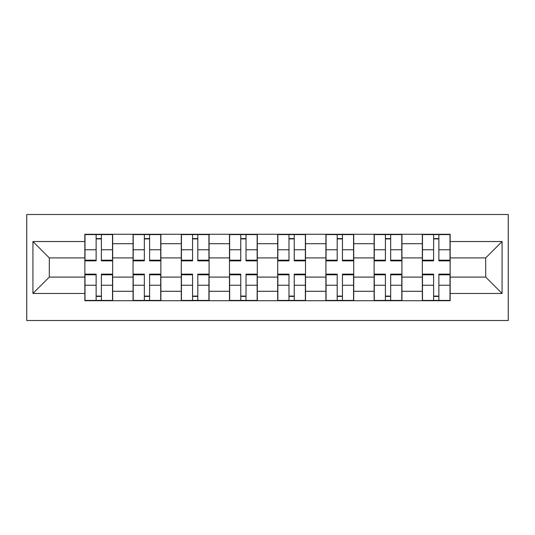 <?xml version="1.0" encoding="UTF-8"?>
<svg xmlns="http://www.w3.org/2000/svg" width="535" height="535" viewBox="0 0 535 535"><rect width="100%" height="100%" fill="white"/><g stroke="black" fill="none" stroke-linecap="round" stroke-linejoin="round"><path stroke-width="0.8" d="M26.75 320.505L508.25 320.505L508.25 214.495L26.75 214.495L26.75 320.505M133.061 300.724L133.061 243.706L112.664 243.706L112.664 300.724M112.664 243.706L112.664 234.276M133.061 243.706L133.061 234.276M160.874 234.276L160.874 300.724M181.278 300.724L181.278 234.276M209.091 234.276L209.091 300.724M229.488 300.724L229.488 234.276M257.302 234.276L257.302 300.724M277.698 300.724L277.698 234.276M305.512 234.276L305.512 300.724M325.909 300.724L325.909 234.276M353.722 234.276L353.722 300.724M374.125 300.724L374.125 234.276M401.939 234.276L401.939 300.724M422.336 300.724L422.336 234.276M422.336 277.083L401.939 277.083M374.125 277.083L353.722 277.083M325.909 277.083L305.512 277.083M277.698 277.083L257.302 277.083M229.488 277.083L209.091 277.083M181.278 277.083L160.874 277.083M133.061 277.083L112.664 277.083M422.336 257.917L401.939 257.917M374.125 257.917L353.722 257.917M325.909 257.917L305.512 257.917M277.698 257.917L257.302 257.917M229.488 257.917L209.091 257.917M181.278 257.917L160.874 257.917M133.061 257.917L112.664 257.917M49.314 277.083L84.851 277.083L84.851 257.917L49.314 257.917L49.314 277.083L32.929 293.461L32.929 241.539L84.851 241.539L84.851 257.917M450.149 257.917L450.149 277.083L485.686 277.083L485.686 257.917L450.149 257.917L450.149 234.276L84.851 234.276L84.851 241.539M450.149 241.539L502.071 241.539L502.071 293.461L450.149 293.461L450.149 277.083M84.851 277.083L84.851 300.724L450.149 300.724L450.149 293.461M84.851 293.461L32.929 293.461M101.382 296.089L96.133 296.089M96.133 238.911L101.382 238.911M149.599 296.089L144.343 296.089M144.343 238.911L149.599 238.911M197.81 296.089L192.553 296.089M192.553 238.911L197.81 238.911M246.02 296.089L240.77 296.089M240.77 238.911L246.02 238.911M294.23 296.089L288.98 296.089M288.98 238.911L294.23 238.911M342.447 296.089L337.19 296.089M337.19 238.911L342.447 238.911M390.657 296.089L385.401 296.089M385.401 238.911L390.657 238.911M438.867 296.089L433.617 296.089M433.617 238.911L438.867 238.911M32.929 241.539L49.314 257.917M485.686 277.083L502.071 293.461M485.686 257.917L502.071 241.539M101.382 260.853L101.382 234.584L112.51 234.584L112.51 260.853L101.382 260.853M96.133 238.603L101.382 238.603M102.312 234.584L85.005 234.584L85.005 260.853L96.133 260.853L96.133 234.584L95.203 234.584M96.133 274.147L96.133 300.416L85.005 300.416L85.005 274.147L96.133 274.147M101.382 296.397L96.133 296.397M95.203 300.416L112.51 300.416L112.51 274.147L101.382 274.147L101.382 300.416L102.312 300.416M149.599 260.853L149.599 234.584L160.721 234.584L160.721 260.853L149.599 260.853M144.343 238.603L149.599 238.603M150.522 234.584L133.215 234.584L133.215 260.853L144.343 260.853L144.343 234.584L143.413 234.584M197.81 260.853L197.81 234.584L208.938 234.584L208.938 260.853L197.81 260.853M192.553 238.603L197.81 238.603M198.739 234.584L181.432 234.584L181.432 260.853L192.553 260.853L192.553 234.584L191.63 234.584M144.343 274.147L144.343 300.416L133.215 300.416L133.215 274.147L144.343 274.147M149.599 296.397L144.343 296.397M143.413 300.416L160.721 300.416L160.721 274.147L149.599 274.147L149.599 300.416L150.522 300.416M192.553 274.147L192.553 300.416L181.432 300.416L181.432 274.147L192.553 274.147M197.81 296.397L192.553 296.397M191.63 300.416L208.938 300.416L208.938 274.147L197.81 274.147L197.81 300.416L198.739 300.416M246.02 260.853L246.02 234.584L257.148 234.584L257.148 260.853L246.02 260.853M240.77 238.603L246.02 238.603M246.949 234.584L229.642 234.584L229.642 260.853L240.77 260.853L240.77 234.584L239.84 234.584M294.23 260.853L294.23 234.584L305.358 234.584L305.358 260.853L294.23 260.853M288.98 238.603L294.23 238.603M295.159 234.584L277.852 234.584L277.852 260.853L288.98 260.853L288.98 234.584L288.051 234.584M342.447 260.853L342.447 234.584L353.568 234.584L353.568 260.853L342.447 260.853M337.19 238.603L342.447 238.603M343.37 234.584L326.062 234.584L326.062 260.853L337.19 260.853L337.19 234.584L336.261 234.584M240.77 274.147L240.77 300.416L229.642 300.416L229.642 274.147L240.77 274.147M246.02 296.397L240.77 296.397M239.84 300.416L257.148 300.416L257.148 274.147L246.02 274.147L246.02 300.416L246.949 300.416M288.98 274.147L288.98 300.416L277.852 300.416L277.852 274.147L288.98 274.147M294.23 296.397L288.98 296.397M288.051 300.416L305.358 300.416L305.358 274.147L294.23 274.147L294.23 300.416L295.159 300.416M337.19 274.147L337.19 300.416L326.062 300.416L326.062 274.147L337.19 274.147M342.447 296.397L337.19 296.397M336.261 300.416L353.568 300.416L353.568 274.147L342.447 274.147L342.447 300.416L343.37 300.416M390.657 260.853L390.657 234.584L401.785 234.584L401.785 260.853L390.657 260.853M385.401 238.603L390.657 238.603M391.587 234.584L374.279 234.584L374.279 260.853L385.401 260.853L385.401 234.584L384.478 234.584M385.401 274.147L385.401 300.416L374.279 300.416L374.279 274.147L385.401 274.147M390.657 296.397L385.401 296.397M384.478 300.416L401.785 300.416L401.785 274.147L390.657 274.147L390.657 300.416L391.587 300.416M438.867 260.853L438.867 234.584L449.995 234.584L449.995 260.853L438.867 260.853M433.617 238.603L438.867 238.603M439.797 234.584L422.489 234.584L422.489 260.853L433.617 260.853L433.617 234.584L432.688 234.584M433.617 274.147L433.617 300.416L422.489 300.416L422.489 274.147L433.617 274.147M438.867 296.397L433.617 296.397M432.688 300.416L449.995 300.416L449.995 274.147L438.867 274.147L438.867 300.416L439.797 300.416M374.125 243.706L353.722 243.706M325.909 243.706L305.512 243.706M277.698 243.706L257.302 243.706M229.488 243.706L209.091 243.706M181.278 243.706L160.874 243.706M422.336 243.706L401.939 243.706M374.125 291.294L353.722 291.294M325.909 291.294L305.512 291.294M277.698 291.294L257.302 291.294M229.488 291.294L209.091 291.294M181.278 291.294L160.874 291.294M133.061 291.294L112.664 291.294M422.336 291.294L401.939 291.294M101.382 260.204L112.51 260.204M101.382 249.765L112.51 249.765M85.005 260.204L96.133 260.204M85.005 249.765L96.133 249.765M96.133 274.796L85.005 274.796M96.133 285.235L85.005 285.235M112.51 274.796L101.382 274.796M112.51 285.235L101.382 285.235M149.599 260.204L160.721 260.204M149.599 249.765L160.721 249.765M133.215 260.204L144.343 260.204M133.215 249.765L144.343 249.765M197.81 260.204L208.938 260.204M197.81 249.765L208.938 249.765M181.432 260.204L192.553 260.204M181.432 249.765L192.553 249.765M144.343 274.796L133.215 274.796M144.343 285.235L133.215 285.235M160.721 274.796L149.599 274.796M160.721 285.235L149.599 285.235M192.553 274.796L181.432 274.796M192.553 285.235L181.432 285.235M208.938 274.796L197.81 274.796M208.938 285.235L197.81 285.235M246.02 260.204L257.148 260.204M246.02 249.765L257.148 249.765M229.642 260.204L240.77 260.204M229.642 249.765L240.77 249.765M294.23 260.204L305.358 260.204M294.23 249.765L305.358 249.765M277.852 260.204L288.98 260.204M277.852 249.765L288.98 249.765M342.447 260.204L353.568 260.204M342.447 249.765L353.568 249.765M326.062 260.204L337.19 260.204M326.062 249.765L337.19 249.765M240.77 274.796L229.642 274.796M240.77 285.235L229.642 285.235M257.148 274.796L246.02 274.796M257.148 285.235L246.02 285.235M288.98 274.796L277.852 274.796M288.98 285.235L277.852 285.235M305.358 274.796L294.23 274.796M305.358 285.235L294.23 285.235M337.19 274.796L326.062 274.796M337.19 285.235L326.062 285.235M353.568 274.796L342.447 274.796M353.568 285.235L342.447 285.235M390.657 260.204L401.785 260.204M390.657 249.765L401.785 249.765M374.279 260.204L385.401 260.204M374.279 249.765L385.401 249.765M385.401 274.796L374.279 274.796M385.401 285.235L374.279 285.235M401.785 274.796L390.657 274.796M401.785 285.235L390.657 285.235M438.867 260.204L449.995 260.204M438.867 249.765L449.995 249.765M422.489 260.204L433.617 260.204M422.489 249.765L433.617 249.765M433.617 274.796L422.489 274.796M433.617 285.235L422.489 285.235M449.995 274.796L438.867 274.796M449.995 285.235L438.867 285.235"/></g></svg>
